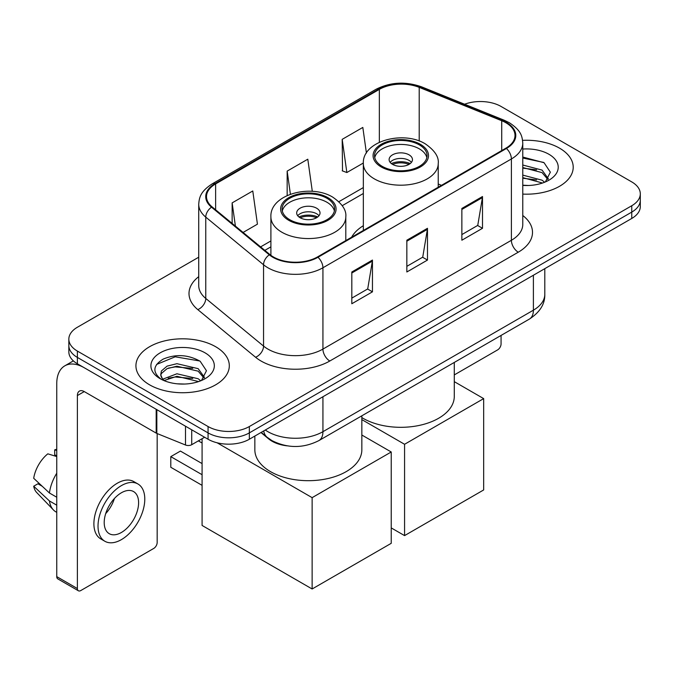 <?xml version="1.0" encoding="UTF-8"?>
<svg xmlns="http://www.w3.org/2000/svg" width="674" height="674" viewBox="0 0 674 674"><rect width="100%" height="100%" fill="white"/><g stroke="black" fill="none" stroke-linecap="round" stroke-linejoin="round"><path stroke-width="1.01" d="M363.337 225.714A51.553 29.766 0 0 0 351.617 237.231M287.234 445.851A29.184 16.85 180 0 1 268.774 438.968L260.964 432.523M198.729 257.198L77.384 327.252A29.184 16.85 0 0 0 68.841 339.165L68.841 351.87A29.184 16.85 0 0 0 77.384 363.783L208.064 439.237A29.184 16.85 0 0 0 249.338 439.237L631.757 218.452A29.184 16.85 0 0 0 640.3 206.539L640.3 200.186A29.184 16.85 0 0 1 631.757 212.099A29.184 16.85 0 0 0 640.3 200.186L640.3 193.826A29.184 16.85 0 0 0 631.757 181.913L501.068 106.467A29.184 16.85 0 0 0 464.605 104.226M68.841 339.165A29.184 16.85 0 0 0 77.384 351.078L208.064 426.532A29.184 16.85 0 0 0 249.338 426.532L249.338 432.885L631.757 212.099L249.338 432.885A29.184 16.85 0 0 1 208.064 432.885A29.184 16.85 0 0 0 249.338 432.885L249.338 439.237M77.384 351.078L77.384 357.431L208.064 432.885L77.384 357.431A29.184 16.85 0 0 1 68.841 345.518A29.184 16.85 0 0 0 77.384 357.431L77.384 363.783M559.538 148.162A46.691 26.96 0 0 0 522.594 140.361A46.691 26.96 0 0 1 559.538 148.162A46.691 26.96 0 0 1 573.212 167.219A46.691 26.96 0 0 0 559.538 148.162M215.629 346.714A46.691 26.96 0 0 0 164.751 340.867A46.691 26.96 0 0 0 135.929 365.771A46.691 26.96 0 0 0 149.603 384.837A46.691 26.96 0 0 0 200.49 390.676A46.691 26.96 0 0 0 229.312 365.771A46.691 26.96 0 0 0 215.629 346.714A46.691 26.96 0 0 0 164.751 340.867A46.691 26.96 0 0 0 135.929 365.771A46.691 26.96 0 0 0 149.603 384.837A46.691 26.96 0 0 0 200.49 390.676A46.691 26.96 0 0 0 229.312 365.771A46.691 26.96 0 0 0 215.629 346.714M505.888 122.744A31.13 17.971 180 0 1 515.003 135.457A31.13 17.971 180 0 1 505.888 148.162L317.429 256.963A31.13 17.971 180 0 1 269.92 254.57L212.133 206.918A31.13 17.971 180 0 1 206.505 196.614A31.13 17.971 180 0 1 215.621 183.909L379.344 89.381A31.13 17.971 180 0 1 419.203 87.367L501.726 120.73A31.13 17.971 180 0 1 505.888 122.744M506.435 122.432A31.905 18.417 0 0 0 502.172 120.368L419.649 87.005A31.905 18.417 0 0 0 378.788 89.069L215.073 183.589A31.905 18.417 0 0 0 211.501 207.179L269.28 254.823A31.905 18.417 0 0 0 317.976 257.283L506.435 148.482A31.905 18.417 0 0 0 506.435 122.432M351.82 271.976L351.82 303.747L372.452 291.834L372.452 260.063L351.82 271.976M351.82 298.11L367.709 288.935L372.368 261.116A7.785 4.491 -120 0 0 372.452 260.063M367.574 289.011L372.452 291.834M461.867 208.443L461.867 240.214L482.5 228.301L482.5 196.53L461.867 208.443M461.867 234.577L477.756 225.394L482.416 197.583A7.785 4.491 -120 0 0 482.5 196.53M477.622 225.478L482.5 228.301M406.843 240.214L406.843 271.976L427.476 260.063L427.476 228.301L406.843 240.214M406.843 266.34L422.733 257.165L427.392 229.354A7.785 4.491 -120 0 0 427.476 228.301M422.598 257.249L427.476 260.063M522.78 194.095A46.691 26.96 0 0 0 573.212 167.219A46.691 26.96 0 0 1 522.78 194.095M249.338 426.532L631.757 205.738A29.184 16.85 0 0 0 640.3 193.826M366.42 153.057L362.823 127.437L342.19 139.35L342.518 170.926M243.087 232.446L257.434 224.164L252.775 190.969L232.142 202.882L232.142 223.414M312.306 191.34L307.799 159.199L287.166 171.112L287.166 195.511M287.166 171.112L290.401 194.196M342.19 139.35L346.849 172.536L363.345 163.015M346.849 172.536L342.19 170.8M232.142 202.882L235.403 226.102M522.78 185.198L528.576 185.493M522.78 175.114L542.064 180.185L544.634 182.25M522.78 177.633L542.519 183.025M522.78 165.02L542.064 170.101L548.375 178.829M522.78 167.548L542.064 172.62L547.878 179.478M522.78 185.401A31.712 18.308 0 0 0 548.939 180.169A31.712 18.308 0 0 0 548.939 154.279A31.712 18.308 0 0 0 522.78 149.047M545.384 181.938L550.355 172.182L544.07 162.72L522.78 157.05M522.78 158.028L543.64 162.426M522.78 168.121L536.622 169.848M522.78 178.206L536.622 179.933M454.284 374.913L497.631 349.89A4.861 2.806 120 0 0 501.068 343.934L501.068 335.425M419.363 144.902A26.261 15.165 0 0 0 390.743 141.616A26.261 15.165 0 0 0 374.525 155.627A26.261 15.165 0 0 0 382.217 166.352A26.261 15.165 0 0 0 410.837 169.637A26.261 15.165 0 0 0 427.055 155.627A26.261 15.165 0 0 0 419.363 144.902M426.827 157.615A26.261 15.165 0 0 0 419.363 148.878A26.261 15.165 0 0 0 392.352 145.239A26.261 15.165 0 0 0 374.752 157.615M361.845 417.61A53.499 30.886 0 0 0 362.957 418.268A53.499 30.886 0 0 0 421.258 424.965A53.499 30.886 0 0 0 454.284 396.43L454.284 362.435M409.042 154.835A11.669 6.74 0 0 0 396.32 153.369A11.669 6.74 0 0 0 389.117 159.595A11.669 6.74 0 0 0 392.538 164.363A11.669 6.74 0 0 0 405.259 165.821A11.669 6.74 0 0 0 412.463 159.595A11.669 6.74 0 0 0 409.042 154.835M411.426 162.375A11.669 6.74 0 0 0 409.042 160.395A11.669 6.74 0 0 0 390.153 162.375M391.358 163.571A15.561 8.989 180 0 1 409.539 163.285L409.539 164.06M392.639 164.422A13.615 7.861 180 0 1 408.132 164.094L409.539 163.285M407.905 164.945L408.132 164.094M404.569 535.611L404.569 444.284L483.671 398.612L483.671 489.947L404.569 535.611L391.232 527.911M404.569 444.284L361.845 419.616M454.284 381.653L483.671 398.612M326.924 198.274A26.261 15.165 0 0 0 298.296 194.988A26.261 15.165 0 0 0 282.086 208.999A26.261 15.165 0 0 0 289.778 219.716A26.261 15.165 0 0 0 318.398 223.001A26.261 15.165 0 0 0 334.616 208.999A26.261 15.165 0 0 0 326.924 198.274M334.388 210.979A26.261 15.165 0 0 0 326.924 202.242A26.261 15.165 0 0 0 299.913 198.611A26.261 15.165 0 0 0 282.313 210.979M254.848 436.053L254.848 449.802A53.499 30.886 0 0 0 270.518 471.64A53.499 30.886 0 0 0 328.819 478.338A53.499 30.886 0 0 0 361.845 449.802L361.845 415.799M316.603 208.199A11.669 6.74 0 0 0 303.881 206.741A11.669 6.74 0 0 0 296.678 212.967A11.669 6.74 0 0 0 300.099 217.736A11.669 6.74 0 0 0 312.812 219.193A11.669 6.74 0 0 0 320.024 212.967A11.669 6.74 0 0 0 316.603 208.199M318.979 215.747A11.669 6.74 0 0 0 316.603 213.759A11.669 6.74 0 0 0 297.714 215.747M298.919 216.935A15.561 8.989 180 0 1 317.092 216.657L317.092 217.432M300.191 217.786A13.615 7.861 180 0 1 315.693 217.466L317.092 216.657M315.457 218.309L315.693 217.466M202.082 485.339L170.792 467.276L170.792 456.635L202.082 474.698M312.129 588.983L312.129 497.648L391.232 451.984L391.232 543.32L312.129 588.983L202.082 525.45L202.082 438.723M312.129 497.648L217.087 442.776M361.845 435.025L391.232 451.984M170.792 456.635L180.421 451.075L202.082 463.577M191.728 429.801L191.728 444.697L204.626 437.249M156.183 409.278L84.267 367.76A38.907 22.461 -120 0 0 64.814 365.83A38.907 22.461 -120 0 0 56.751 383.641L56.751 576.632L77.384 588.545L77.384 395.554A9.731 5.619 60 0 1 79.397 391.105A9.731 5.619 60 0 1 84.267 391.586L156.183 433.104L156.183 409.278A4.861 2.806 0 0 0 156.831 409.598M77.384 588.545A4.861 2.806 120 0 0 78.395 590.778L57.762 578.865A4.861 2.806 -60 0 1 56.751 576.632M78.395 590.778A4.861 2.806 120 0 0 80.821 590.534L153.731 548.442A4.861 2.806 120 0 0 157.168 542.486L157.168 433.559M191.728 444.697A4.861 2.806 180 0 1 185.502 445.009L156.831 433.424A4.861 2.806 180 0 1 156.183 433.104M121.404 532.477A24.315 14.036 120 0 0 137.294 511.052A24.315 14.036 120 0 0 133.562 491.565A24.315 14.036 120 0 0 121.404 492.77A24.315 14.036 120 0 0 105.515 514.195A24.315 14.036 120 0 0 109.247 533.682A24.315 14.036 120 0 0 121.404 532.477M105.692 513.63A24.315 14.036 120 0 0 114.42 498.507M56.751 450.493L54.687 449.87L54.687 454.756L56.751 455.944M137.943 483.983L133.814 481.598A33.068 19.091 120 0 0 117.276 483.233A33.068 19.091 120 0 0 95.674 512.383A33.068 19.091 120 0 0 100.746 538.88L104.866 541.264A33.068 19.091 120 0 0 121.404 539.621A33.068 19.091 120 0 0 143.006 510.479A33.068 19.091 120 0 0 137.943 483.983A33.068 19.091 120 0 0 121.404 485.617A33.068 19.091 120 0 0 99.803 514.759A33.068 19.091 120 0 0 104.866 541.264M56.751 473.232A32.099 18.535 120 0 0 49.446 493.014L33.7 478.279A25.292 14.601 120 0 1 47.812 453.838L56.751 456.551M56.751 497.227L49.446 493.014M42.218 486.257L37.929 483.78L33.7 486.224L49.446 500.959L56.751 505.171M49.446 500.959A32.099 18.535 120 0 0 53.406 509.923A32.099 18.535 120 0 0 55.832 511.827L56.751 512.358M56.751 449.297A25.292 14.601 120 0 0 54.687 449.87M33.7 486.224A25.292 14.601 120 0 0 36.691 492.517L53.406 509.923M177.346 383.826L184.676 384.045M162.771 379.176L176.933 373.775L198.164 378.737L200.734 380.802M164.077 380.532L176.933 376.294L198.619 381.577M162.99 380.153L160.724 374.828A21.981 12.688 0 0 0 164.271 380.7M160.724 374.828L161.389 370.978L167.076 366.134L176.933 363.682L198.164 368.653L204.475 377.373M160.774 375.14L161.389 373.497L167.076 368.653L176.933 366.209L198.164 371.172L203.978 378.03M201.484 380.49L206.455 370.734L200.17 361.264C188.122 354.558 175.788 353.842 163.167 359.116C152.821 365.51 152.164 372.225 161.212 379.268L161.322 379.336M205.039 352.831A31.712 18.308 0 0 0 160.193 352.831A31.712 18.308 0 0 0 160.193 378.721A31.712 18.308 0 0 0 205.039 378.721A31.712 18.308 0 0 0 205.039 352.831M156.579 364.449L175.198 356.807L199.74 360.978M168.214 368.156L175.198 366.892L192.722 368.392M168.214 378.249L175.198 376.977L192.722 378.476M268.774 438.547L268.774 438.968M265.295 430.02A38.907 22.461 0 0 0 267.907 431.689A38.907 22.461 0 0 0 322.93 431.689L533.395 310.183A38.907 22.461 0 0 0 544.794 294.294C545.081 303.949 539.933 312.214 529.368 319.088L318.903 440.594A19.453 11.231 60 0 0 322.93 431.689L322.93 396.75M533.395 275.236L533.395 310.183A19.453 11.231 60 0 1 529.368 319.088M263.719 430.93A19.453 13.008 129.5 0 0 267.106 437.257L261.2 432.388M631.757 218.452L631.757 205.738M208.064 439.237L208.064 426.532M522.78 215.503A48.638 28.081 180 0 1 518.264 252.202L329.805 361.011A9.731 5.619 60 0 1 322.93 349.09L511.389 240.289A38.907 22.461 0 0 0 522.78 224.408L522.78 143.082A38.907 22.461 180 0 1 511.389 158.963A9.731 5.619 -120 0 0 506.435 148.482M329.805 361.011A48.638 28.081 180 0 1 261.032 361.011A48.638 28.081 180 0 1 255.581 357.254L197.794 309.61A48.638 28.081 180 0 1 198.729 276.66M267.907 349.09A38.907 22.461 0 0 0 322.93 349.09L322.93 267.763A38.907 22.461 180 0 1 263.551 264.764L205.764 217.121A38.907 22.461 180 0 1 198.729 204.239L198.729 285.565A38.907 22.461 0 0 0 205.764 298.447L263.551 346.091A38.907 22.461 0 0 0 267.907 349.09M522.78 143.082C522.156 136.392 521.533 130.832 509.376 122.744L504.262 120.258A9.731 4.558 112 0 0 502.172 120.368M504.262 120.258L421.73 86.895C405.622 81.2 390.33 82.026 375.856 89.381A9.731 5.619 60 0 1 378.788 89.069M215.073 183.589A9.731 5.619 -120 0 0 212.133 183.901C200.338 191.635 199.268 197.457 198.729 204.239M211.501 207.179A9.731 6.504 129.5 0 0 205.764 217.121L205.764 298.447A9.731 6.504 -50.5 0 1 197.794 309.61M421.73 86.895A9.731 4.558 112 0 0 419.649 87.005M269.28 254.823A9.731 6.504 129.5 0 0 263.551 264.764L263.551 346.091A9.731 6.504 -50.5 0 1 255.581 357.254M317.976 257.283A9.731 5.619 60 0 1 322.93 267.763L511.389 158.963L511.389 240.289A9.731 5.619 60 0 0 518.264 252.202M215.621 183.909L215.621 209.799M501.726 120.73L501.726 150.563M419.203 87.367L419.203 141.001M441.495 185.333L438.235 184.019M379.344 89.381L379.344 142.265M363.337 187.574L338.87 201.703M270.897 240.947L260.611 246.886M406.843 241.216L427.392 229.354M461.867 209.446L482.416 197.583M351.82 272.987L372.368 261.116M381.189 166.941A27.718 16.008 0 0 0 420.391 166.941A27.718 16.008 0 0 0 420.391 144.312A27.718 16.008 0 0 0 381.189 144.312A27.718 16.008 0 0 0 381.189 166.941M438.235 187.22L438.235 163.571A37.449 21.619 180 0 1 415.117 183.547A37.449 21.619 180 0 1 374.306 178.854A37.449 21.619 180 0 1 363.337 163.571L363.337 230.457M288.75 220.314A27.718 16.008 0 0 0 327.952 220.314A27.718 16.008 0 0 0 327.952 197.676A27.718 16.008 0 0 0 288.75 197.676A27.718 16.008 0 0 0 288.75 220.314M345.796 240.584L345.796 216.935A37.449 21.619 180 0 1 322.678 236.911A37.449 21.619 180 0 1 281.867 232.227A37.449 21.619 180 0 1 270.897 216.935L270.897 255.328M77.384 395.554L84.267 391.586M156.831 409.657L156.831 433.424M185.502 445.009L185.502 426.204M318.903 440.594C303.249 448.463 287.587 448.463 271.934 440.594L267.106 437.257M544.794 294.294L544.794 268.656M375.856 89.381L212.133 183.901M363.337 193.497L342.24 205.68M270.897 246.861L264.831 250.366M438.235 163.571C439.06 156.975 434.73 150.395 425.252 143.832C403.178 130.166 362.039 141.127 363.337 163.571M345.796 216.935C346.621 210.347 342.291 203.767 332.813 197.196C310.739 183.539 269.6 194.5 270.897 216.935M202.082 443.02L198.358 440.872M64.814 365.83L73.365 360.893"/></g></svg>
